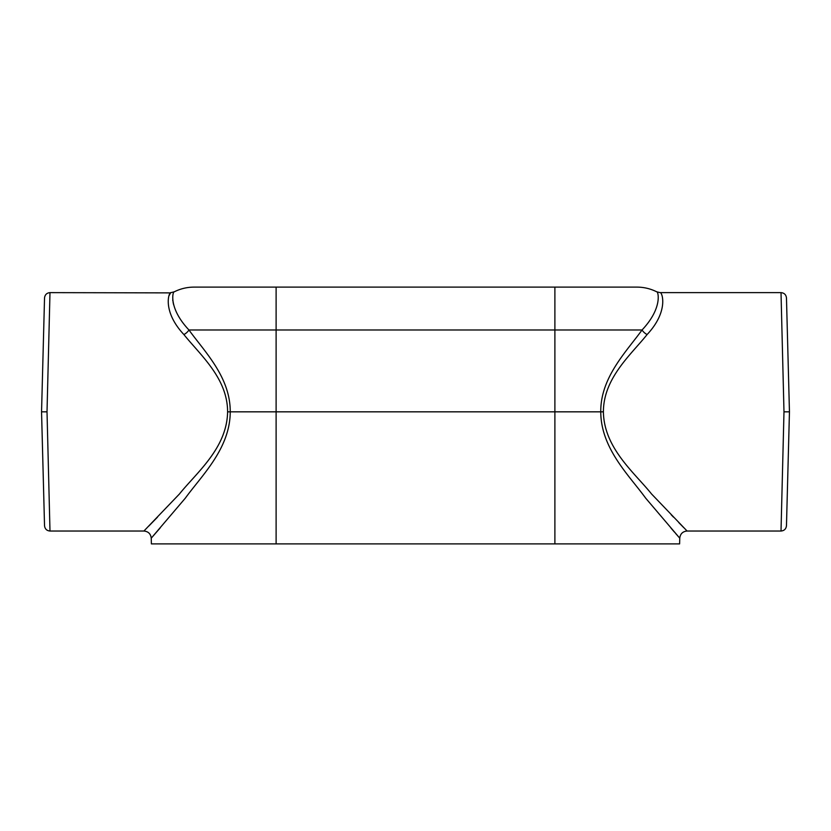 <?xml version="1.0" encoding="UTF-8"?>
<svg xmlns="http://www.w3.org/2000/svg" width="831" height="831" viewBox="0 0 831 831"><rect width="100%" height="100%" fill="white"/><g stroke="black" fill="none" stroke-linecap="round" stroke-linejoin="round"><path stroke-width="1.25" d="M49.985 292.626C46.744 292.938 44.926 294.704 44.531 297.945L41.55 411.833L47.014 411.833L49.985 292.626L170.719 292.886M783.986 411.833L789.45 411.833L786.469 297.945C786.074 294.704 784.256 292.938 781.015 292.626L783.986 411.833L781.015 531.03L687.092 531.03C682.729 531.445 680.288 533.824 679.758 538.176L675.52 533.336M227.601 411.833C227.59 378.219 200.229 354.93 183.88 334.54A7.334 3.989 139.6 0 0 188.949 329.98C204.758 351.835 230.405 377.222 230.239 411.833C230.145 448.522 201.819 475.405 185.355 498.122L151.242 538.176L185.313 498.164C201.829 475.405 230.104 448.584 230.239 411.833L227.601 411.833C227.071 448.127 196.521 472.652 179.454 493.967L143.908 531.03L179.34 494.102C196.417 472.735 226.956 448.408 227.601 411.833M173.648 304.821L173.077 302.339M172.869 301.051L172.734 299.918M188.949 329.98C167.727 307.501 173.035 290.881 174.23 291.837C173.077 290.85 167.654 307.387 188.949 329.98L276.11 329.98L276.11 287.111L194.08 287.111C187.089 287.131 180.472 288.71 174.23 291.837L170.916 292.626C168.973 291.65 161.796 310.981 183.88 334.54M170.313 293.436L169.701 294.444M169.617 294.6L169.244 295.369M603.399 411.833L600.761 411.833C600.855 448.522 629.181 475.405 645.645 498.122L679.758 538.176L645.687 498.164C629.171 475.405 600.896 448.584 600.761 411.833C600.46 377.554 626.2 351.835 642.051 329.98A7.334 3.989 -139.6 0 0 647.12 334.54C630.854 354.837 603.462 378.095 603.399 411.833C603.929 448.127 634.479 472.652 651.546 493.967L687.092 531.03M642.051 329.98C663.273 307.501 657.965 290.881 656.77 291.837C657.923 290.85 663.346 307.387 642.051 329.98L554.89 329.98L554.89 287.111L276.11 287.111M647.12 334.54C669.173 311.012 662.058 291.691 660.084 292.626C661.995 291.639 669.246 310.939 647.12 334.54M781.015 292.626L660.084 292.626L656.77 291.837C650.528 288.71 643.911 287.131 636.92 287.111L554.89 287.111M600.761 411.833L230.239 411.833M41.55 411.833L44.531 525.722C44.926 528.963 46.744 530.729 49.985 531.03L47.014 411.833M781.015 531.03C784.256 530.729 786.074 528.963 786.469 525.722L789.45 411.833M157.506 517.142L148.791 526.075M49.985 531.03L143.908 531.03C148.271 531.445 150.712 533.824 151.242 538.176L160.144 527.976M686.832 530.76L686.001 529.929M683.747 527.643L678.719 522.512M673.494 517.142L671.209 514.784M671.064 528.204L674.523 532.193M679.758 538.176L679.613 543.89L554.89 543.89L554.89 329.98L276.11 329.98L276.11 543.89L554.89 543.89M276.11 543.89L151.387 543.89L151.242 538.176"/></g></svg>
